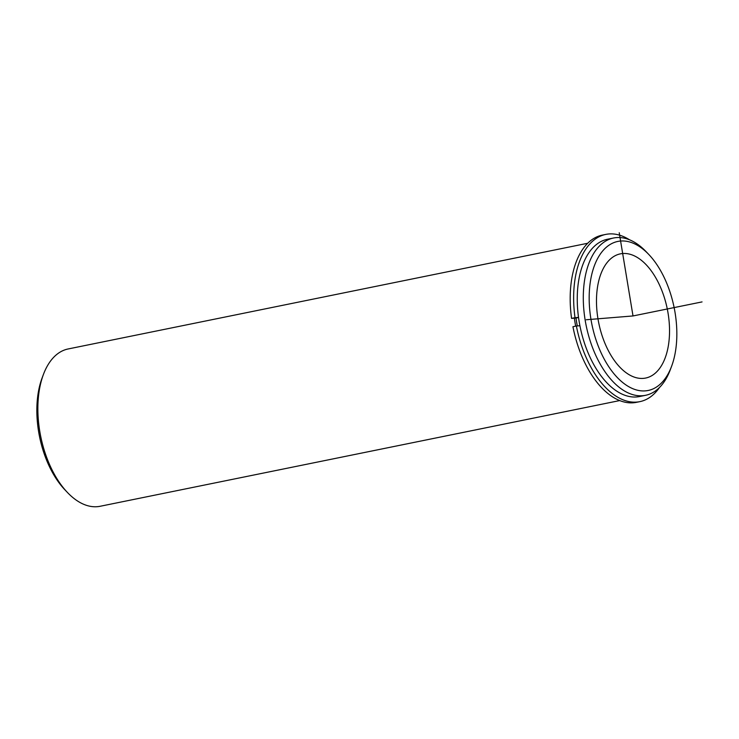 <?xml version="1.0" encoding="UTF-8"?>
<svg xmlns="http://www.w3.org/2000/svg" width="739" height="739" viewBox="0 0 739 739"><rect width="100%" height="100%" fill="white"/><g stroke="black" fill="none" stroke-linecap="round" stroke-linejoin="round"><path stroke-width="1.11" d="M577.298 325.936A77.309 42.668 -101.5 0 1 576.004 318.029L571.561 318.389L575.016 317.687A85.336 47.102 78.5 0 1 605.814 234.402A85.336 47.102 78.5 0 1 629.397 239.732M625.277 372.096A63.369 34.973 -101.5 0 1 596.567 305.299A63.369 34.973 -101.5 0 1 620.372 253.856A63.369 34.973 -101.5 0 1 640.741 259.814A63.369 34.973 -101.5 0 1 669.451 326.61A63.369 34.973 -101.5 0 1 645.646 378.054A63.369 34.973 -101.5 0 1 625.277 372.096M575.681 326.158A80.265 44.303 -101.5 0 1 574.369 318.158M671.594 366.276L670.282 369.768A80.265 44.303 -101.5 0 1 645.553 395.31L639.521 396.538A80.265 44.303 -101.5 0 1 613.73 389A80.265 44.303 -101.5 0 1 577.362 304.394A80.265 44.303 -101.5 0 1 607.513 239.233L613.555 238.004A80.265 44.303 -101.5 0 1 639.346 245.542A80.265 44.303 -101.5 0 1 646.292 251.851L648.87 254.558A76.043 41.966 -101.5 0 1 671.594 366.276A76.043 41.966 -101.5 0 1 623.734 383.329A76.043 41.966 -101.5 0 1 590.165 283.037A76.043 41.966 -101.5 0 1 642.283 248.581A76.043 41.966 -101.5 0 1 648.87 254.558M645.553 395.31A80.265 44.303 -101.5 0 1 619.772 387.772A80.265 44.303 -101.5 0 1 583.404 303.156A80.265 44.303 -101.5 0 1 613.555 238.004M619.707 400.575L100.125 506.28A80.265 44.303 -101.5 0 1 74.334 498.733A80.265 44.303 -101.5 0 1 67.388 492.423A80.265 44.303 -101.5 0 1 43.398 374.507A80.265 44.303 -101.5 0 1 68.127 348.965L587.699 243.26M67.388 492.423L64.82 489.717A76.043 41.966 -101.5 0 1 42.086 378.008L43.398 374.507M639.835 401.647L636.381 402.349A85.336 47.102 78.5 0 1 572.937 326.712L576.392 326.01A85.336 47.102 78.5 0 0 639.835 401.647A85.336 47.102 78.5 0 0 659.465 387.522M605.814 234.402L602.359 235.104A85.336 47.102 78.5 0 0 571.561 318.389M576.004 318.029L578.535 317.511M578.517 317.401L575.016 317.687M576.392 326.01L579.903 325.723M586.295 319.747L633.009 315.95L619.227 232.72M633.009 315.95L702.05 301.909"/></g></svg>
